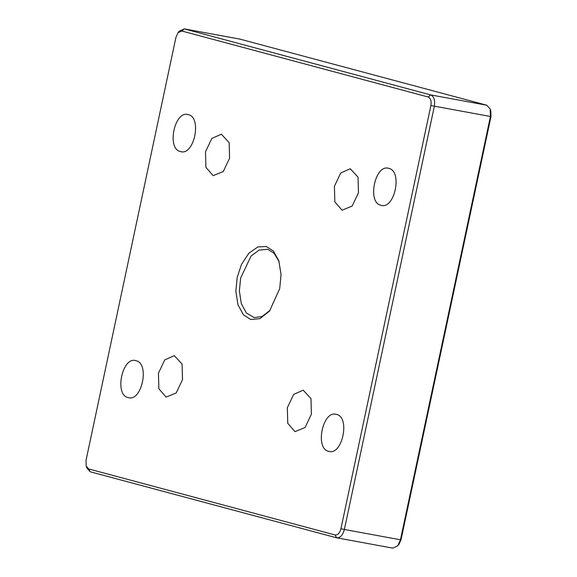 <?xml version="1.0" encoding="UTF-8"?>
<svg xmlns="http://www.w3.org/2000/svg" width="577" height="577" viewBox="0 0 577 577"><rect width="100%" height="100%" fill="white"/><g stroke="black" fill="none" stroke-linecap="round" stroke-linejoin="round"><path stroke-width="0.87" d="M336.478 414.409C350.549 417.106 342.269 456.039 328.638 451.315C314.573 448.617 322.846 409.684 336.478 414.409L335.973 414.293M329.15 451.43L328.638 451.315M388.775 168.369C402.847 171.066 394.567 209.999 380.935 205.275C366.871 202.577 375.144 163.644 388.775 168.369L388.271 168.253M381.447 205.39L380.935 205.275M135.977 360.683C150.042 363.38 141.769 402.313 128.137 397.589C114.066 394.892 122.346 355.959 135.977 360.683L135.465 360.567M128.642 397.704L128.137 397.589M188.275 114.643C202.339 117.34 194.067 156.273 180.435 151.549C166.364 148.852 174.643 109.918 188.275 114.643L187.763 114.527M180.94 151.664L180.435 151.549M342.046 210.194L334.826 201.863L334.408 186.306L340.718 172.977L350.261 168.736L358.05 177.197L358.468 192.754L352.15 206.076L342.046 210.194M294.977 431.632L287.757 423.302L287.339 407.744L293.657 394.416L303.192 390.167L310.981 398.628L311.4 414.185L305.089 427.514L294.977 431.632M340.942 528.727C339.723 533.105 337.769 535.182 335.078 534.958L88.743 468.957L86.204 466.093L86.016 460.424L175.971 37.231L178.033 32.701L181.834 31.007L428.163 97.008C430.658 98.169 431.567 101.011 430.896 105.541L340.942 528.727L344.375 529.477L434.33 106.291C435.224 100.254 434.012 96.467 430.694 94.909L184.359 28.915L179.288 31.172L178.033 32.701M335.078 534.958L336.557 537.786L392.908 548.15L397.712 545.828L400.46 539.783L344.375 529.477C342.752 535.312 340.142 538.081 336.557 537.786L90.228 471.784L86.838 467.969L86.204 466.093M239.895 39.113L486.772 105.216L490.161 109.031L490.414 116.597L400.46 539.783L401.029 539.769L490.984 116.576L490.796 110.907L490.161 109.031M250.699 319.478L259.881 318.692L269.502 311.097L279.701 288.673L281.057 274.508L278.778 260.624L273.332 250.966L266.213 246.48L257.847 246.949L248.918 253.144L241.561 264.252L237.212 277.285L235.849 291.125L237.948 304.764L243.422 314.818L250.699 319.478M213.151 175.66L205.931 167.33L205.513 151.773L211.824 138.444L221.366 134.196L229.156 142.656L229.574 158.221L223.256 171.542L213.151 175.66M166.082 397.099L158.863 388.761L158.444 373.204L164.762 359.882L174.297 355.634L182.087 364.094L182.505 379.652L176.194 392.98L166.082 397.099M270.137 310.303L262.001 316.564L254.168 317.602L246.437 313.044L241.33 303.661L239.376 290.938L240.645 278.042L251.045 256.087L259.059 250.072L267.692 249.307L274.075 253.224L279.088 261.59M397.712 545.828L398.967 544.299L401.029 539.769M490.984 116.576L430.896 105.541M88.743 468.957L90.228 471.784M486.772 105.216L430.694 94.909L428.163 97.008M240.443 39.214L184.359 28.915L181.834 31.007M184.092 28.85L240.169 39.157"/></g></svg>
